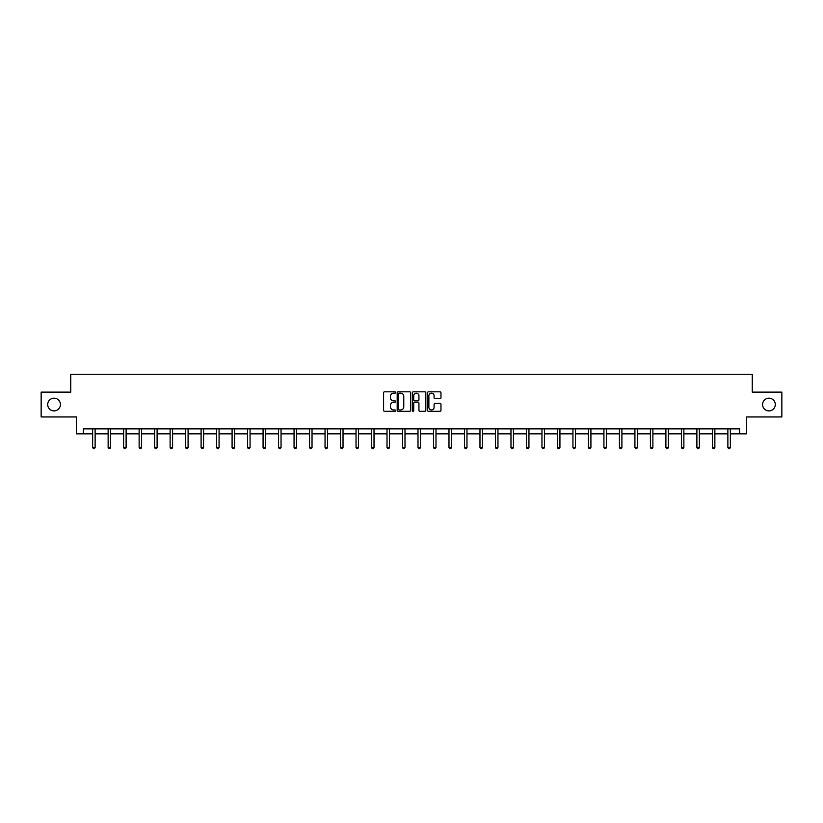 <?xml version="1.0" encoding="UTF-8"?>
<svg xmlns="http://www.w3.org/2000/svg" width="823" height="823" viewBox="0 0 823 823"><rect width="100%" height="100%" fill="white"/><g stroke="black" fill="none" stroke-linecap="round" stroke-linejoin="round"><path stroke-width="1.23" d="M395.606 392.489A0.679 0.679 0 0 0 394.927 391.81L384.567 391.81A0.977 0.977 0 0 0 383.59 392.787L383.59 410.327A0.977 0.977 0 0 0 384.567 411.305L394.927 411.305A0.679 0.679 0 0 0 395.606 410.626A0.679 0.679 0 0 0 394.927 409.947L393.589 409.947A3.117 3.117 0 0 1 390.472 406.819L390.472 405.358A3.117 3.117 0 0 1 393.589 402.241L394.927 402.241A0.679 0.679 0 0 0 395.606 401.562A0.679 0.679 0 0 0 394.927 400.873L393.589 400.873A3.117 3.117 0 0 1 390.472 397.756L390.472 396.295A3.117 3.117 0 0 1 393.589 393.178L394.927 393.178A0.679 0.679 0 0 0 395.606 392.489M762.582 404.535A6.358 6.358 0 0 0 768.939 410.893A6.358 6.358 0 0 0 775.297 404.535A6.358 6.358 0 0 0 768.939 398.178A6.358 6.358 0 0 0 762.582 404.535M47.703 404.535A6.358 6.358 0 0 0 54.061 410.893A6.358 6.358 0 0 0 60.418 404.535A6.358 6.358 0 0 0 54.061 398.178A6.358 6.358 0 0 0 47.703 404.535M439.986 398.682A0.977 0.977 0 0 0 440.963 397.704L440.963 392.787A0.977 0.977 0 0 0 439.986 391.81L428.485 391.81A0.977 0.977 0 0 0 427.507 392.787L427.507 410.327A0.977 0.977 0 0 0 428.485 411.305L439.986 411.305A0.977 0.977 0 0 0 440.963 410.327L440.963 404.381A0.977 0.977 0 0 0 439.986 403.414L435.069 403.414A0.977 0.977 0 0 0 434.091 404.381L434.091 407.334A2.603 2.603 0 0 1 431.489 409.947A2.603 2.603 0 0 1 428.876 407.334L428.876 395.781A2.603 2.603 0 0 1 431.489 393.178A2.603 2.603 0 0 1 434.091 395.781L434.091 397.704A0.977 0.977 0 0 0 435.069 398.682L439.986 398.682M83.36 433.834L83.36 428.865L739.64 428.865L739.64 433.834L746.595 433.834L746.595 416.952L781.85 416.952L781.85 392.118L752.253 392.118L752.253 374.249L70.747 374.249L70.747 392.118L41.15 392.118L41.15 416.952L76.405 416.952L76.405 433.834L92.649 433.834M410.646 392.787A0.977 0.977 0 0 0 409.669 391.81L398.167 391.81A0.977 0.977 0 0 0 397.19 392.787L397.19 410.327A0.977 0.977 0 0 0 398.167 411.305L409.669 411.305A0.977 0.977 0 0 0 410.646 410.327L410.646 392.787M413.331 391.81L424.833 391.81A0.977 0.977 0 0 1 425.81 392.787L425.81 410.327A0.977 0.977 0 0 1 424.833 411.305L419.905 411.305A0.977 0.977 0 0 1 418.938 410.327L418.938 403.219A0.977 0.977 0 0 0 417.961 402.241L414.689 402.241A0.977 0.977 0 0 0 413.722 403.219L413.722 410.626A0.679 0.679 0 0 1 413.033 411.305A0.679 0.679 0 0 1 412.354 410.626L412.354 392.787A0.977 0.977 0 0 1 413.331 391.81M95.129 433.834L108.142 433.834M110.621 433.834L123.635 433.834M126.114 433.834L139.128 433.834M141.607 433.834L154.621 433.834M157.1 433.834L170.114 433.834M172.593 433.834L185.607 433.834M188.086 433.834L201.1 433.834M203.579 433.834L216.593 433.834M219.072 433.834L232.086 433.834M234.565 433.834L247.579 433.834M250.058 433.834L263.072 433.834M265.551 433.834L278.565 433.834M281.044 433.834L294.058 433.834M296.537 433.834L309.551 433.834M312.03 433.834L325.044 433.834M327.523 433.834L340.537 433.834M343.026 433.834L356.03 433.834M358.519 433.834L371.523 433.834M374.012 433.834L387.016 433.834M389.505 433.834L402.509 433.834M404.998 433.834L418.002 433.834M420.491 433.834L433.495 433.834M435.984 433.834L448.988 433.834M451.477 433.834L464.481 433.834M466.97 433.834L479.974 433.834M482.463 433.834L495.477 433.834M497.956 433.834L510.97 433.834M513.449 433.834L526.463 433.834M528.942 433.834L541.956 433.834M544.435 433.834L557.449 433.834M559.928 433.834L572.942 433.834M575.421 433.834L588.435 433.834M590.914 433.834L603.928 433.834M606.407 433.834L619.421 433.834M621.9 433.834L634.914 433.834M637.393 433.834L650.407 433.834M652.886 433.834L665.9 433.834M668.379 433.834L681.393 433.834M683.872 433.834L696.886 433.834M699.365 433.834L712.379 433.834M714.858 433.834L727.871 433.834M730.351 433.834L739.64 433.834M399.237 393.178A0.679 0.679 0 0 0 398.558 393.857L398.558 409.257A0.679 0.679 0 0 0 399.237 409.947L400.657 409.947A3.117 3.117 0 0 0 403.774 406.819L403.774 396.295A3.117 3.117 0 0 0 400.657 393.178L399.237 393.178M418.938 395.832A2.603 2.603 0 0 0 416.325 393.219A2.603 2.603 0 0 0 413.722 395.832L413.722 399.906A0.977 0.977 0 0 0 414.689 400.873L417.961 400.873A0.977 0.977 0 0 0 418.938 399.906L418.938 395.832M95.262 428.865L95.201 429.02A0.998 0.998 0 0 0 95.129 429.39L95.129 447.465L92.649 447.465L92.649 429.39A0.998 0.998 0 0 0 92.577 429.02L92.515 428.865M95.129 447.465L94.388 448.751L93.39 448.751L92.649 447.465M110.755 428.865L110.694 429.02A0.998 0.998 0 0 0 110.621 429.39L110.621 447.465L108.142 447.465L108.142 429.39A0.998 0.998 0 0 0 108.07 429.02L108.008 428.865M110.621 447.465L109.881 448.751L108.883 448.751L108.142 447.465M126.248 428.865L126.186 429.02A0.998 0.998 0 0 0 126.114 429.39L126.114 447.465L123.635 447.465L123.635 429.39A0.998 0.998 0 0 0 123.563 429.02L123.501 428.865M126.114 447.465L125.374 448.751L124.376 448.751L123.635 447.465M141.741 428.865L141.679 429.02A0.998 0.998 0 0 0 141.607 429.39L141.607 447.465L139.128 447.465L139.128 429.39A0.998 0.998 0 0 0 139.056 429.02L138.994 428.865M141.607 447.465L140.867 448.751L139.869 448.751L139.128 447.465M157.234 428.865L157.172 429.02A0.998 0.998 0 0 0 157.1 429.39L157.1 447.465L154.621 447.465L154.621 429.39A0.998 0.998 0 0 0 154.549 429.02L154.487 428.865M157.1 447.465L156.36 448.751L155.362 448.751L154.621 447.465M172.727 428.865L172.665 429.02A0.998 0.998 0 0 0 172.593 429.39L172.593 447.465L170.114 447.465L170.114 429.39A0.998 0.998 0 0 0 170.042 429.02L169.98 428.865M172.593 447.465L171.853 448.751L170.855 448.751L170.114 447.465M188.22 428.865L188.158 429.02A0.998 0.998 0 0 0 188.086 429.39L188.086 447.465L185.607 447.465L185.607 429.39A0.998 0.998 0 0 0 185.535 429.02L185.473 428.865M188.086 447.465L187.346 448.751L186.348 448.751L185.607 447.465M203.713 428.865L203.651 429.02A0.998 0.998 0 0 0 203.579 429.39L203.579 447.465L201.1 447.465L201.1 429.39A0.998 0.998 0 0 0 201.028 429.02L200.966 428.865M203.579 447.465L202.839 448.751L201.841 448.751L201.1 447.465M219.206 428.865L219.144 429.02A0.998 0.998 0 0 0 219.072 429.39L219.072 447.465L216.593 447.465L216.593 429.39A0.998 0.998 0 0 0 216.521 429.02L216.459 428.865M219.072 447.465L218.332 448.751L217.334 448.751L216.593 447.465M234.699 428.865L234.637 429.02A0.998 0.998 0 0 0 234.565 429.39L234.565 447.465L232.086 447.465L232.086 429.39A0.998 0.998 0 0 0 232.014 429.02L231.952 428.865M234.565 447.465L233.825 448.751L232.827 448.751L232.086 447.465M250.192 428.865L250.13 429.02A0.998 0.998 0 0 0 250.058 429.39L250.058 447.465L247.579 447.465L247.579 429.39A0.998 0.998 0 0 0 247.507 429.02L247.445 428.865M250.058 447.465L249.318 448.751L248.32 448.751L247.579 447.465M265.685 428.865L265.623 429.02A0.998 0.998 0 0 0 265.551 429.39L265.551 447.465L263.072 447.465L263.072 429.39A0.998 0.998 0 0 0 263 429.02L262.938 428.865M265.551 447.465L264.811 448.751L263.813 448.751L263.072 447.465M281.178 428.865L281.116 429.02A0.998 0.998 0 0 0 281.044 429.39L281.044 447.465L278.565 447.465L278.565 429.39A0.998 0.998 0 0 0 278.493 429.02L278.431 428.865M281.044 447.465L280.304 448.751L279.306 448.751L278.565 447.465M296.671 428.865L296.609 429.02A0.998 0.998 0 0 0 296.537 429.39L296.537 447.465L294.058 447.465L294.058 429.39A0.998 0.998 0 0 0 293.986 429.02L293.924 428.865M296.537 447.465L295.796 448.751L294.799 448.751L294.058 447.465M312.164 428.865L312.102 429.02A0.998 0.998 0 0 0 312.03 429.39L312.03 447.465L309.551 447.465L309.551 429.39A0.998 0.998 0 0 0 309.479 429.02L309.417 428.865M312.03 447.465L311.289 448.751L310.302 448.751L309.551 447.465M327.657 428.865L327.595 429.02A0.998 0.998 0 0 0 327.523 429.39L327.523 447.465L325.044 447.465L325.044 429.39A0.998 0.998 0 0 0 324.972 429.02L324.91 428.865M327.523 447.465L326.782 448.751L325.795 448.751L325.044 447.465M343.15 428.865L343.098 429.02A0.998 0.998 0 0 0 343.026 429.39L343.026 447.465L340.537 447.465L340.537 429.39A0.998 0.998 0 0 0 340.465 429.02L340.403 428.865M343.026 447.465L342.275 448.751L341.288 448.751L340.537 447.465M358.643 428.865L358.591 429.02A0.998 0.998 0 0 0 358.519 429.39L358.519 447.465L356.03 447.465L356.03 429.39A0.998 0.998 0 0 0 355.958 429.02L355.906 428.865M358.519 447.465L357.768 448.751L356.781 448.751L356.03 447.465M374.136 428.865L374.084 429.02A0.998 0.998 0 0 0 374.012 429.39L374.012 447.465L371.523 447.465L371.523 429.39A0.998 0.998 0 0 0 371.451 429.02L371.399 428.865M374.012 447.465L373.261 448.751L372.274 448.751L371.523 447.465M389.629 428.865L389.577 429.02A0.998 0.998 0 0 0 389.505 429.39L389.505 447.465L387.016 447.465L387.016 429.39A0.998 0.998 0 0 0 386.944 429.02L386.892 428.865M389.505 447.465L388.754 448.751L387.767 448.751L387.016 447.465M405.122 428.865L405.07 429.02A0.998 0.998 0 0 0 404.998 429.39L404.998 447.465L402.509 447.465L402.509 429.39A0.998 0.998 0 0 0 402.437 429.02L402.385 428.865M404.998 447.465L404.247 448.751L403.26 448.751L402.509 447.465M420.615 428.865L420.563 429.02A0.998 0.998 0 0 0 420.491 429.39L420.491 447.465L418.002 447.465L418.002 429.39A0.998 0.998 0 0 0 417.93 429.02L417.878 428.865M420.491 447.465L419.74 448.751L418.753 448.751L418.002 447.465M436.108 428.865L436.056 429.02A0.998 0.998 0 0 0 435.984 429.39L435.984 447.465L433.495 447.465L433.495 429.39A0.998 0.998 0 0 0 433.423 429.02L433.371 428.865M435.984 447.465L435.233 448.751L434.246 448.751L433.495 447.465M451.601 428.865L451.549 429.02A0.998 0.998 0 0 0 451.477 429.39L451.477 447.465L448.988 447.465L448.988 429.39A0.998 0.998 0 0 0 448.916 429.02L448.864 428.865M451.477 447.465L450.726 448.751L449.739 448.751L448.988 447.465M467.094 428.865L467.042 429.02A0.998 0.998 0 0 0 466.97 429.39L466.97 447.465L464.481 447.465L464.481 429.39A0.998 0.998 0 0 0 464.409 429.02L464.357 428.865M466.97 447.465L466.219 448.751L465.232 448.751L464.481 447.465M482.597 428.865L482.535 429.02A0.998 0.998 0 0 0 482.463 429.39L482.463 447.465L479.974 447.465L479.974 429.39A0.998 0.998 0 0 0 479.902 429.02L479.85 428.865M482.463 447.465L481.712 448.751L480.725 448.751L479.974 447.465M498.09 428.865L498.028 429.02A0.998 0.998 0 0 0 497.956 429.39L497.956 447.465L495.477 447.465L495.477 429.39A0.998 0.998 0 0 0 495.405 429.02L495.343 428.865M497.956 447.465L497.205 448.751L496.218 448.751L495.477 447.465M513.583 428.865L513.521 429.02A0.998 0.998 0 0 0 513.449 429.39L513.449 447.465L510.97 447.465L510.97 429.39A0.998 0.998 0 0 0 510.898 429.02L510.836 428.865M513.449 447.465L512.698 448.751L511.711 448.751L510.97 447.465M529.076 428.865L529.014 429.02A0.998 0.998 0 0 0 528.942 429.39L528.942 447.465L526.463 447.465L526.463 429.39A0.998 0.998 0 0 0 526.391 429.02L526.329 428.865M528.942 447.465L528.201 448.751L527.204 448.751L526.463 447.465M544.569 428.865L544.507 429.02A0.998 0.998 0 0 0 544.435 429.39L544.435 447.465L541.956 447.465L541.956 429.39A0.998 0.998 0 0 0 541.884 429.02L541.822 428.865M544.435 447.465L543.694 448.751L542.696 448.751L541.956 447.465M560.062 428.865L560 429.02A0.998 0.998 0 0 0 559.928 429.39L559.928 447.465L557.449 447.465L557.449 429.39A0.998 0.998 0 0 0 557.377 429.02L557.315 428.865M559.928 447.465L559.187 448.751L558.189 448.751L557.449 447.465M575.555 428.865L575.493 429.02A0.998 0.998 0 0 0 575.421 429.39L575.421 447.465L572.942 447.465L572.942 429.39A0.998 0.998 0 0 0 572.87 429.02L572.808 428.865M575.421 447.465L574.68 448.751L573.682 448.751L572.942 447.465M591.048 428.865L590.986 429.02A0.998 0.998 0 0 0 590.914 429.39L590.914 447.465L588.435 447.465L588.435 429.39A0.998 0.998 0 0 0 588.363 429.02L588.301 428.865M590.914 447.465L590.173 448.751L589.175 448.751L588.435 447.465M606.541 428.865L606.479 429.02A0.998 0.998 0 0 0 606.407 429.39L606.407 447.465L603.928 447.465L603.928 429.39A0.998 0.998 0 0 0 603.856 429.02L603.794 428.865M606.407 447.465L605.666 448.751L604.668 448.751L603.928 447.465M622.034 428.865L621.972 429.02A0.998 0.998 0 0 0 621.9 429.39L621.9 447.465L619.421 447.465L619.421 429.39A0.998 0.998 0 0 0 619.349 429.02L619.287 428.865M621.9 447.465L621.159 448.751L620.161 448.751L619.421 447.465M637.527 428.865L637.465 429.02A0.998 0.998 0 0 0 637.393 429.39L637.393 447.465L634.914 447.465L634.914 429.39A0.998 0.998 0 0 0 634.842 429.02L634.78 428.865M637.393 447.465L636.652 448.751L635.654 448.751L634.914 447.465M653.02 428.865L652.958 429.02A0.998 0.998 0 0 0 652.886 429.39L652.886 447.465L650.407 447.465L650.407 429.39A0.998 0.998 0 0 0 650.335 429.02L650.273 428.865M652.886 447.465L652.145 448.751L651.147 448.751L650.407 447.465M668.513 428.865L668.451 429.02A0.998 0.998 0 0 0 668.379 429.39L668.379 447.465L665.9 447.465L665.9 429.39A0.998 0.998 0 0 0 665.828 429.02L665.766 428.865M668.379 447.465L667.638 448.751L666.64 448.751L665.9 447.465M684.006 428.865L683.944 429.02A0.998 0.998 0 0 0 683.872 429.39L683.872 447.465L681.393 447.465L681.393 429.39A0.998 0.998 0 0 0 681.321 429.02L681.259 428.865M683.872 447.465L683.131 448.751L682.133 448.751L681.393 447.465M699.499 428.865L699.437 429.02A0.998 0.998 0 0 0 699.365 429.39L699.365 447.465L696.886 447.465L696.886 429.39A0.998 0.998 0 0 0 696.814 429.02L696.752 428.865M699.365 447.465L698.624 448.751L697.626 448.751L696.886 447.465M714.992 428.865L714.93 429.02A0.998 0.998 0 0 0 714.858 429.39L714.858 447.465L712.379 447.465L712.379 429.39A0.998 0.998 0 0 0 712.307 429.02L712.245 428.865M714.858 447.465L714.117 448.751L713.119 448.751L712.379 447.465M730.485 428.865L730.423 429.02A0.998 0.998 0 0 0 730.351 429.39L730.351 447.465L727.871 447.465L727.871 429.39A0.998 0.998 0 0 0 727.799 429.02L727.738 428.865M730.351 447.465L729.61 448.751L728.612 448.751L727.871 447.465"/></g></svg>

